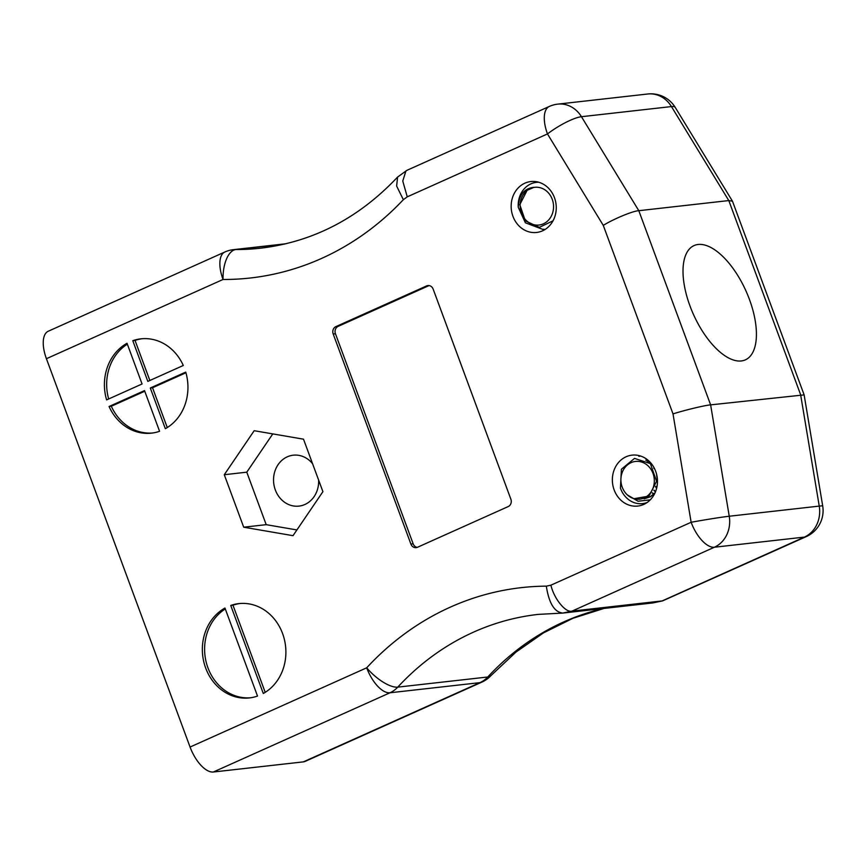 <?xml version="1.0" encoding="UTF-8"?>
<svg xmlns="http://www.w3.org/2000/svg" width="866" height="866" viewBox="0 0 866 866"><rect width="100%" height="100%" fill="white"/><g stroke="black" fill="none" stroke-linecap="round" stroke-linejoin="round"><path stroke-width="1.3" d="M318.623 480.067A25.623 22.516 83.6 0 1 298.965 506.112A25.623 22.516 83.6 0 1 275.334 489.972A25.623 22.516 83.6 0 1 293.228 455.191A25.623 22.516 83.6 0 1 312.583 463.732M510.875 499.206L433.173 289.147A5.694 5.001 -96.4 0 0 427.923 285.564A5.694 5.001 -96.4 0 0 426.602 285.921L335.846 326.634A5.694 5.001 -96.4 0 0 333.194 333.995L410.895 544.054A5.694 5.001 -96.4 0 0 416.145 547.637A5.694 5.001 -96.4 0 0 417.466 547.28L508.223 506.567A5.694 5.001 -96.4 0 0 510.875 499.206M165.341 428.702L150.294 388.011L185.746 372.099A47.446 41.698 -96.4 0 1 165.341 428.702M224.965 608.051L257.516 696.069A47.446 41.698 -96.4 0 1 249.43 697.92A47.446 41.698 -96.4 0 1 204.235 663.551A47.446 41.698 -96.4 0 1 224.965 608.051M263.286 693.482A47.446 41.698 -96.4 0 0 284.005 637.982A47.446 41.698 -96.4 0 0 238.81 603.613A47.446 41.698 -96.4 0 0 230.735 605.464L263.286 693.482M46.418 358.708L190.065 747.044L366.686 667.816A306.044 268.958 83.6 0 1 546.316 586.152L550.906 585.178L691.133 522.274L673.012 413.905L603.277 225.398L547.474 133.938L407.258 196.842L403.35 199.678A306.044 268.958 83.6 0 1 223.038 279.48L46.418 358.708A28.47 13.077 -114.2 0 1 48.269 331.223L224.889 251.984A28.47 13.077 65.8 0 0 223.038 279.48A28.47 13.51 90.2 0 1 235.898 249.527A277.575 243.941 -96.4 0 0 260.677 248.185C313.211 241.852 358.838 218.145 397.581 177.075L396.639 186.071L403.35 199.678M109.062 406.5A47.446 41.698 -96.4 0 0 151.485 433.141A47.446 41.698 -96.4 0 0 159.571 431.29L144.525 390.598L109.062 406.5L111.313 406.251A47.446 41.698 -96.4 0 0 152.611 433M127.021 343.282A47.446 41.698 -96.4 0 0 106.615 399.886L142.067 383.974L127.021 343.282M183.3 365.484L147.837 381.386L132.79 340.695A47.446 41.698 -96.4 0 1 140.877 338.844A47.446 41.698 -96.4 0 1 183.3 365.484M512.943 216.316A25.623 22.516 83.6 0 1 530.836 181.546A25.623 22.516 83.6 0 1 556.08 204.484A25.623 22.516 83.6 0 1 536.574 232.467A25.623 22.516 83.6 0 1 512.943 216.316M614.146 489.918A25.623 22.516 83.6 0 1 632.05 455.137A25.623 22.516 83.6 0 1 657.283 478.086A25.623 22.516 83.6 0 1 637.777 506.069A25.623 22.516 83.6 0 1 614.146 489.918M224.283 474.72L254.182 430.705L303.501 439.181L322.91 491.661L293.011 535.675L243.703 527.199L224.283 474.72L246.778 472.176L272.79 433.898M662.642 600.874L572.025 611.115L562.868 613.063L652.867 602.931L662.642 600.874L806.278 536.595A28.47 28.47 0 0 0 822.7 505.928L804.135 394.885L732.474 201.204L728.793 200.566L638.805 210.698C633.111 210.86 613.572 218.946 603.277 225.398M749.415 299.376A62.633 28.773 65.8 0 0 694.077 245.565A62.633 28.773 65.8 0 0 690.018 306.055A62.633 28.773 65.8 0 0 745.345 359.866A62.633 28.773 65.8 0 0 749.415 299.376M804.135 394.885L710.629 404.866C705.032 405.277 684.335 410.257 673.012 413.905M303.36 761.874L479.981 682.635A28.47 13.077 -114.2 0 0 481.832 682.137L305.211 761.366A28.47 13.077 -114.2 0 1 303.36 761.874L213.361 772.007A28.47 13.077 -114.2 0 1 190.065 747.044M239.936 603.505A47.446 41.698 -96.4 0 0 232.976 605.215L265.212 692.345M232.976 605.215L230.735 605.464M225.29 608.939A47.446 41.698 -96.4 0 0 206.649 663.876A47.446 41.698 -96.4 0 0 250.555 697.769M144.763 391.248L111.313 406.251M127.345 344.17A47.446 41.698 -96.4 0 0 108.672 398.966M149.85 380.488L135.042 340.435L132.79 340.695M142.002 338.736A47.446 41.698 -96.4 0 0 135.042 340.435M167.268 427.566L152.535 387.752L150.294 388.011M185.941 372.77L152.535 387.752M296.908 529.938L266.198 524.666L246.778 472.176M266.198 524.666L243.703 527.199M429.06 285.585A5.694 5.001 -96.4 0 0 428.843 285.672L338.097 326.385A5.694 5.001 -96.4 0 0 335.445 333.746L413.147 543.805A5.694 5.001 -96.4 0 0 417.25 547.366M652.867 602.931L662.014 600.982L804.417 537.093A28.47 25.017 -96.4 0 0 819.247 506.101L800.628 394.734L728.793 200.566L671.453 106.572A28.47 25.017 -96.4 0 0 647.79 93.993L557.791 104.126A28.47 28.47 0 0 0 549.325 106.442L406.955 170.31L397.581 177.075M405.948 170.894L402.766 181.048L407.258 196.842M557.791 104.126A28.47 25.017 83.6 0 1 581.454 116.704L638.805 210.698L710.629 404.866L729.248 516.233A28.47 25.017 83.6 0 1 714.418 547.225L572.025 611.115C565.682 613.085 554.067 598.828 550.906 585.178M546.316 586.152C548.979 603.321 554.5 612.284 562.868 613.063L538.089 614.405A277.575 243.941 -96.4 0 0 397.765 687.128A28.47 10.814 -137.3 0 1 366.686 667.816A28.47 13.077 -114.2 0 0 389.981 692.778L213.361 772.007M604.003 608.43L572.989 618.259L543.48 632.884L516.017 652.055L491.098 675.48A28.47 10.814 -137.3 0 1 487.764 676.995A277.575 243.941 83.6 0 1 603.634 608.473M647.183 502.464A23.728 20.849 83.6 0 1 642.518 503.622A23.728 20.849 83.6 0 1 620.446 488.143L621.409 469.231L634.529 458.395L650.388 463.624L656.569 481.29L649.002 496.099L633.825 498.729L627.071 494.757L638.047 501.23L650.279 499.834M657.467 480.662L656.709 474.73M656.688 487.991L655.616 486.356M653.895 468.398L654.111 467.813M655.53 491.661L654.003 490.145M654.35 494.215L652.282 492.786M649.738 462.996L650.323 462.433M647.985 461.546L648.883 460.983M646.545 460.604L647.909 460.127M647.833 460.062L645.765 460.16L647.79 460.03M647.043 460.907L649.846 461.924M654.793 493.339L650.539 496.748L644.38 498.762M657.467 481.658L656.471 473.767M656.612 488.305L655.508 486.681M653.733 468.105L653.96 467.532M655.443 491.866L653.895 490.351M651.568 464.934L651.946 464.392M654.274 494.367L652.163 492.949M649.608 462.877L650.214 462.314M647.876 461.47L648.796 460.907M646.469 460.55L647.865 460.084M647.335 461.091L650.171 462.26M655.075 492.722L650.258 496.781L644.098 498.794M654.317 481.29A18.976 16.681 83.6 0 1 628.922 496.196A18.976 16.681 83.6 0 1 629.604 463.407A18.976 16.681 83.6 0 1 654.317 481.29M538.728 182.239A23.728 20.849 83.6 0 0 536.433 182.347A23.728 20.849 83.6 0 0 518.29 207.385L525.402 222.811L542.809 229.382M552.595 221.609L551.75 222.161M518.29 207.385C518.777 195.077 524.049 188.377 534.084 187.283L527.134 190.325L519.784 204.668L525.326 220.841L539.334 227.368L553.038 220.808M552.757 221.317L552.205 221.718M525.521 219.748A18.976 16.681 83.6 0 1 531.854 187.933A18.976 16.681 83.6 0 1 553.147 210.86A18.976 16.681 83.6 0 1 525.521 219.748M285.953 243.747L233.355 249.668A28.47 25.017 83.6 0 1 235.898 249.527L284.762 244.028M732.474 201.204L675.274 107.46A28.47 6.354 148.6 0 0 671.453 106.572L581.454 116.704A28.47 6.354 148.6 0 0 547.474 133.938A28.47 13.077 65.8 0 1 549.325 106.442M822.7 505.928A28.47 0.823 170.5 0 0 819.247 506.101L729.248 516.233A28.47 0.823 170.5 0 0 691.133 522.274A28.47 13.077 -114.2 0 0 714.418 547.225L804.417 537.093A28.47 13.077 -114.2 0 0 806.278 536.595M487.764 676.995L397.765 687.128A28.47 25.017 83.6 0 1 389.981 692.778L479.981 682.635A28.47 25.017 -96.4 0 0 487.764 676.995M413.147 543.805L410.895 544.054M335.445 333.746L333.194 333.995M338.097 326.385L335.846 326.634M428.843 285.672L426.602 285.921M233.355 249.668A28.47 28.47 0 0 0 224.889 251.984M675.274 107.46A28.47 28.47 0 0 0 647.79 93.993M481.832 682.137A28.47 28.47 0 0 0 491.098 675.48M638.805 456.295L640.093 456.144M642.518 503.622L643.373 503.525M542.787 229.382L544.086 229.241"/></g></svg>

